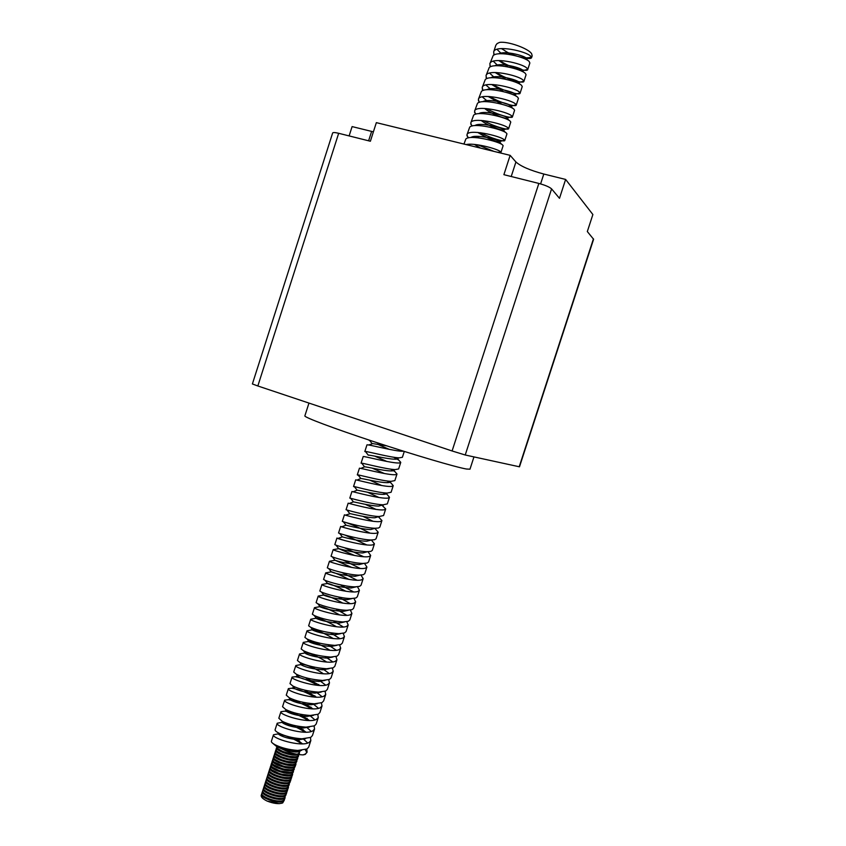 <?xml version="1.0" encoding="UTF-8"?>
<svg xmlns="http://www.w3.org/2000/svg" width="846" height="846" viewBox="0 0 846 846"><rect width="100%" height="100%" fill="white"/><g stroke="black" fill="none" stroke-linecap="round" stroke-linejoin="round"><path stroke-width="1.27" d="M261.594 794.172C259.785 797.598 278.419 804.324 283.241 801.236L284.319 800.094L282.701 802.917C278.958 804.26 273.766 803.647 267.135 801.077C262.873 798.962 260.896 797.048 261.213 795.356L261.594 794.172M300.267 750.465L299.241 751.734C293.89 752.58 287.629 751.015 280.46 747.039M300.214 750.878L298.617 753.67C296.703 754.442 293.657 754.389 289.48 753.522L283.389 751.66C278.884 749.768 276.716 748.128 276.896 746.743L277.213 745.781M298.892 750.487L299.569 751.576M299.347 753.575L297.771 756.261C295.814 757.054 292.716 757.001 288.454 756.091L282.712 754.336C278.101 752.411 275.881 750.751 276.06 749.334L276.61 747.653C274.95 750.614 293.636 757.223 298.321 754.579L299.41 753.077M276.832 748.657L277.7 748.435M298.511 756.165L296.935 758.851C294.926 759.666 291.754 759.602 287.418 758.661L282.046 757.011C277.319 755.066 275.045 753.374 275.225 751.914L275.775 750.233C274.104 753.226 292.79 759.845 297.475 757.17L298.575 755.668M275.986 751.248L276.843 751.015M297.676 758.746L296.1 761.453C294.027 762.288 290.781 762.204 286.36 761.22L281.39 759.697C276.547 757.73 274.22 755.996 274.4 754.505L274.939 752.824C273.258 755.838 291.944 762.458 296.639 759.761L297.739 758.249M275.14 753.828L275.986 753.596M296.84 761.337L295.254 764.044C293.128 764.9 289.808 764.805 285.282 763.769L280.766 762.383C275.785 760.385 273.385 758.619 273.565 757.096L274.104 755.415C272.423 758.45 291.098 765.08 295.804 762.362L296.914 760.84M274.305 756.409L275.14 756.176M273.269 757.995C271.577 761.062 290.252 767.692 294.968 764.953L296.005 763.917L295.466 765.598L294.419 766.635C292.219 767.523 288.814 767.417 284.182 766.317L280.153 765.08C275.035 763.06 272.549 761.252 272.729 759.676L273.269 757.995M273.459 758.999L274.284 758.756M295.169 766.508L293.583 769.226C291.31 770.135 287.788 770.008 283.04 768.845L279.592 767.787C274.294 765.736 271.725 763.896 271.894 762.267L272.433 760.586C270.731 763.674 289.406 770.315 294.122 767.544L295.243 766.011M272.613 761.58L273.427 761.337M271.598 763.166C269.895 766.286 288.56 772.927 293.287 770.135L294.334 769.088L292.748 771.827C290.379 772.768 286.741 772.61 281.845 771.362L279.085 770.516C273.575 768.432 270.9 766.539 271.058 764.847L271.598 763.166M271.778 764.16L272.571 763.917M270.762 765.757C269.049 768.898 287.714 775.549 292.452 772.736L293.499 771.679L291.912 774.418C289.406 775.391 285.61 775.2 280.512 773.836L278.694 773.276C272.909 771.161 270.086 769.215 270.223 767.438L270.762 765.757M270.932 766.74L271.725 766.487M269.927 768.337C268.203 771.51 286.868 778.161 291.616 775.327L292.663 774.259L292.124 775.941L291.066 777.009C286.318 779.864 267.664 773.202 269.388 770.019L269.927 768.337M270.096 769.331L270.868 769.067M269.102 770.928C267.368 774.111 286.022 780.784 290.781 777.918L291.828 776.85L291.288 778.521L290.231 779.6C285.472 782.487 266.818 775.814 268.552 772.599L269.102 770.928M269.25 771.912L270.022 771.647M268.267 773.508C266.522 776.723 285.176 783.396 289.935 780.509L290.992 779.43L290.453 781.112L289.395 782.19C284.626 785.099 265.972 778.426 267.727 775.19L268.267 773.508M268.415 774.492L269.165 774.227M267.431 776.089C265.676 779.335 284.33 786.019 289.099 783.1L290.157 782.011L288.56 784.781C283.78 787.711 265.136 781.027 266.892 777.77L267.431 776.089M267.569 777.072L268.319 776.808M266.596 778.68C264.84 781.947 283.484 788.631 288.264 785.691L289.321 784.602L287.725 787.372C282.934 790.333 264.29 783.639 266.056 780.35L266.596 778.68M266.733 779.652L267.463 779.388M265.76 781.26C263.994 784.559 282.638 791.243 287.429 788.282L288.486 787.182L287.947 788.863L286.879 789.963C282.099 792.945 263.444 786.251 265.221 782.941L265.76 781.26M265.887 782.243L266.617 781.968M264.925 783.84C263.159 787.161 281.803 793.865 286.593 790.873L287.651 789.762L287.111 791.444L286.043 792.554C281.253 795.557 262.609 788.863 264.386 785.522L264.925 783.84M265.052 784.824L265.771 784.549M264.1 786.431C262.313 789.773 280.957 796.477 285.758 793.463L286.815 792.342L286.276 794.024L285.208 795.145C280.407 798.169 261.763 791.465 263.561 788.102L264.1 786.431M264.216 787.404L264.925 787.118M263.265 789.011C261.467 792.385 280.111 799.089 284.912 796.054L285.98 794.933L284.372 797.736C279.561 800.792 260.928 794.077 262.725 790.682L263.265 789.011M263.37 789.984L264.068 789.699M262.429 791.592C260.631 794.986 279.265 801.701 284.076 798.645L285.144 797.514L284.605 799.195L283.537 800.327C278.715 803.404 260.082 796.689 261.89 793.273L262.429 791.592M262.535 792.565L263.222 792.279M298.934 751.84L297.665 750.465M294.345 750.222L297.073 752.094M298.522 753.712L298.786 754.304M298.226 754.621L297.76 753.955M295.561 752.062L291.542 749.82M284.51 749.196L290.252 751.153M295.677 754.209L296.639 755.023M297.697 756.303L297.951 756.884M297.401 757.202L296.935 756.546M295.402 755.129L294.059 754.188M279.772 751.015L289.163 753.67L295.941 754.198M288.253 753.226L291.923 754.928M294.894 756.81L295.836 757.625M296.861 758.883L297.126 759.475M296.576 759.793L296.121 759.148M294.62 757.73L293.298 756.8L294.514 757.73M288.084 754.177L283.093 752.58M278.852 753.575L282.342 754.198M287.767 755.933L291.204 757.551M294.101 759.412L295.021 760.216M296.037 761.474L296.29 762.066M287.587 756.874L281.951 755.066M277.932 756.134L281.232 756.694M287.386 758.672L290.474 760.173M275.933 756.863L281.517 759.972L286.107 761.368L293.298 762.013L294.218 762.806M295.212 764.065L295.455 764.647M294.926 764.974L294.482 764.329M293.033 762.923L291.764 762.013L292.917 762.933M287.048 759.549L280.851 757.572M277.023 758.703L280.153 759.2M286.678 761.294L289.755 762.785M292.515 764.615L293.403 765.408M294.387 766.656L294.63 767.237M286.477 762.225L279.783 760.078M276.113 761.263L279.095 761.717M286.096 763.959L289.015 765.408M291.722 767.216L292.6 767.999M293.562 769.247L293.795 769.828M285.885 764.89L278.736 762.595M275.204 763.822L278.059 764.234M285.493 766.613L288.285 768.031M290.929 769.807L291.785 770.59M292.737 771.827L292.959 772.409M285.271 767.544L277.7 765.122M274.294 766.381L277.033 766.762M284.869 769.268L287.545 770.643M290.136 772.409L290.982 773.181M291.902 774.418L292.134 774.999M284.647 770.198L276.684 767.65M273.395 768.951L276.029 769.289M284.235 771.922L286.805 773.255M289.343 775.01L290.167 775.771M291.077 777.009L291.299 777.58M284.013 772.853L275.68 770.177M272.497 771.51L275.035 771.827M283.59 774.566L286.064 775.877M288.549 777.601L289.353 778.362M290.252 779.589L290.474 780.171M283.357 775.496L274.686 772.715M271.598 774.079L274.051 774.365M282.934 777.21L285.324 778.489M287.746 780.202L288.549 780.964M289.427 782.18L289.639 782.751M282.701 778.13L273.702 775.253M270.699 776.639L273.078 776.903M282.268 779.843L284.573 781.101M286.953 782.793L287.735 783.555M288.602 784.76L288.803 785.331M282.025 780.773L272.729 777.791M269.811 779.208L272.105 779.441M281.591 782.487L283.822 783.713M286.149 785.395L286.921 786.146M287.767 787.351L287.978 787.922M281.348 783.407L271.767 780.329M268.912 781.767L271.143 781.979M280.904 785.12L283.072 786.315M285.356 787.986L286.107 788.726M286.942 789.931L287.143 790.502M276.473 784.284L270.815 782.878M268.023 784.337L270.191 784.528M280.216 787.742L282.321 788.927M284.552 790.576L285.292 791.317M286.117 792.522L286.308 793.083M276.356 787.097L269.853 785.416M267.135 786.907L269.24 787.076M279.529 790.376L281.559 791.539M283.748 793.167L284.489 793.908M285.292 795.103L285.483 795.674M275.986 789.826L268.912 787.964M266.257 789.466L268.298 789.625M278.82 792.998L280.798 794.14M282.955 795.769L283.674 796.498M284.457 797.693L284.647 798.254M275.521 792.522L267.971 790.513M264.766 790.418L263.772 790.608M265.369 792.036L267.357 792.173M278.123 795.621L280.037 796.752M282.152 798.36L282.86 799.089M283.632 800.274L283.812 800.834M494.138 54.937L493.662 51.987C494.921 44.404 526.529 51.109 530.886 56.396L531.552 57.75C530.918 58.839 527.967 58.776 522.691 57.539C526.857 58.046 529.733 57.835 531.32 56.894M531.552 57.75L532.166 55.868L531.7 53.89C528.845 48.55 507.568 40.968 499.5 42.427L497.099 43.569L495.819 45.282L493.662 51.987M466.146 144.592C473.749 142.562 496.475 148.536 500.166 151.434L500.98 152.343L497.247 152.195M500.98 152.343L503.137 145.66L502.344 144.719C497.966 141.134 469.35 134.334 465.818 139.061L463.968 144.063M468.081 137.919L466.96 134.778C467.785 128.539 499.235 135.572 504.005 139.579L504.787 140.542C504.787 142.086 490.765 138.342 480.591 132.706M504.787 140.542L506.955 133.848L506.172 132.854C501.89 129.131 473.517 122.374 469.71 127.154L466.96 134.778M471.772 126.075L470.778 122.966C471.656 116.537 503.127 123.527 507.843 127.704L508.605 128.729C508.573 130.453 493.789 126.53 483.605 120.64M508.605 128.729L510.773 122.036L510.011 120.989C505.813 117.129 477.683 110.414 473.601 115.246L470.778 122.966M475.473 114.221L474.585 111.154C475.526 104.523 507.029 111.471 511.671 115.839L512.433 116.907C512.359 118.81 496.866 114.739 486.704 108.595M512.433 116.907L514.59 110.223L513.85 109.113C509.736 105.116 481.839 98.453 477.504 103.318L474.585 111.154M479.196 102.377L478.392 99.331C479.407 92.51 510.921 99.405 515.51 103.963L516.25 105.094C516.134 107.167 499.986 102.958 489.866 96.56M516.25 105.094L518.418 98.39L517.689 97.227C513.659 93.102 486.006 86.472 481.406 91.389L478.392 99.331M482.918 90.522L482.209 87.508C483.278 80.497 514.823 87.339 519.359 92.077L520.079 93.261C519.909 95.513 503.159 91.188 493.102 84.537M520.079 93.261L522.236 86.567L521.527 85.34C517.583 81.079 490.183 74.49 485.318 79.45L482.209 87.508M486.651 78.657L486.027 75.675C487.159 68.473 518.725 75.273 523.198 80.19L523.896 81.428C523.695 83.86 506.363 79.418 496.391 72.534M523.896 81.428L526.064 74.734L525.377 73.454C521.506 69.065 494.35 62.509 489.242 67.49L486.027 75.675M490.394 66.802L489.845 63.831C491.04 56.439 522.627 63.196 527.047 68.293L527.724 69.594C527.47 72.206 509.588 67.659 499.732 60.531M529.797 63.069L529.226 61.557C525.429 57.031 498.516 50.506 493.165 55.529L489.845 63.831M493.969 151.392L477.673 144.803M476.51 136.343L479.312 137.951M482.22 96.835L486.767 100.663M485.879 84.949L490.246 88.777M489.559 73.073L493.757 76.901M493.25 61.187L497.289 65.026M496.951 49.301L500.853 53.15M473.961 456.903L469.974 469.192L466.379 469.012C455.476 467.098 414.339 455 373.826 441.644C333.261 428.288 303.703 417.12 304.867 415.862L308.97 403.077M307.109 752.052L305.269 754.399L303.111 754.896L305.395 753.987L307.109 752.052L306.76 749.112M273.491 734.762L271.386 741.297C271.196 742.164 272.475 743.348 275.214 744.829C281.496 747.917 289.015 749.799 297.771 750.465L307.024 748.964L308.727 747.05L310.842 740.525L309.139 742.407C301.493 747.557 271.217 738.167 273.491 734.762L279.243 733.693M277.202 723.235L275.098 729.77C274.929 730.563 276.134 731.663 278.725 733.059C285.144 736.221 292.875 738.135 301.916 738.812L310.768 737.384L312.449 735.523L314.564 728.998L312.883 730.828C305.29 735.808 274.992 726.46 277.202 723.235L282.945 722.167M280.925 711.708L278.82 718.233L282.257 721.3C288.793 724.514 296.724 726.46 306.062 727.148L314.511 725.805L316.182 723.996L318.297 717.461L316.637 719.237C309.086 724.049 278.768 714.743 280.925 711.708L284.838 711.158C292.082 712.216 299.928 715.346 308.378 720.549M284.647 700.171L282.543 706.706L285.758 709.53C292.399 712.787 300.542 714.764 310.186 715.483L318.255 714.214L319.915 712.459L322.019 705.924L320.38 707.647C312.893 712.279 282.553 703.015 284.647 700.171L288.327 699.695C295.307 700.731 303.069 703.787 311.614 708.842M288.37 688.623L286.255 695.158L289.269 697.76C296.015 701.048 304.359 703.068 314.3 703.809L322.009 702.614L323.637 700.922L325.752 694.386L324.124 696.047C316.7 700.509 286.329 691.288 288.37 688.623L291.817 688.221C298.543 689.236 306.199 692.208 314.797 697.125M292.092 677.075L289.988 683.61L292.801 685.99C299.643 689.321 308.177 691.362 318.413 692.134L325.752 691.013L327.37 689.374L329.485 682.828L327.878 684.446C320.507 688.729 290.115 679.56 292.092 677.075L295.328 676.737C301.779 677.741 309.308 680.618 317.927 685.387M295.814 665.516L293.71 672.062L296.343 674.23C303.28 677.583 311.994 679.655 322.506 680.448L329.506 679.412L331.103 677.826L333.229 671.28L331.632 672.834C324.314 676.937 293.9 667.822 295.814 665.516L301.483 664.48M299.547 653.958L297.432 660.504L299.896 662.471C306.918 665.834 315.822 667.928 326.598 668.763L333.261 667.801L334.847 666.267L336.962 659.721L335.386 661.223C328.121 665.157 297.686 656.073 299.547 653.958L305.205 652.922M303.28 642.389L301.165 648.945L303.46 650.722C310.577 654.085 319.651 656.2 330.68 657.078L337.015 656.179L338.58 654.698L340.695 648.152L339.14 649.601C331.928 653.355 301.472 644.324 303.28 642.389L308.927 641.363M307.003 630.82L304.898 637.376L307.035 638.984C314.247 642.336 323.479 644.462 334.752 645.382L340.769 644.557L342.323 643.129L344.438 636.583L342.905 637.979C335.746 641.554 305.269 632.565 307.003 630.82L313.295 629.604C318.836 630.82 325.499 633.802 333.303 638.561M310.736 619.24L308.621 625.797L310.63 627.235C317.916 630.577 327.317 632.723 338.812 633.686L344.534 632.935L346.067 631.56L348.182 625.004L346.659 626.347C339.563 629.752 309.054 620.805 310.736 619.24L316.912 618.066C322.146 619.251 328.692 622.159 336.549 626.78M314.479 607.661L312.364 614.217L314.226 615.497C321.596 618.807 331.156 620.975 342.873 621.979L348.288 621.292L349.81 619.981L351.925 613.424L350.424 614.704C343.381 617.94 312.851 609.035 314.479 607.661L320.539 606.519C325.467 607.692 331.875 610.505 339.754 614.979M318.212 596.07L316.097 602.638L317.832 603.758C322.284 605.979 337.998 610.273 346.923 610.273L352.052 609.659L353.554 608.401L355.669 601.834L354.188 603.061C347.198 606.117 316.647 597.265 318.212 596.07L324.166 594.96C328.787 596.113 335.027 598.841 342.894 603.145M321.945 584.48L319.83 591.047L321.448 592.031C325.816 594.146 342.006 598.566 350.974 598.566L355.817 598.016L357.298 596.811L359.423 590.244L357.953 591.417C351.016 594.294 320.444 585.485 321.945 584.48L327.804 583.402C332.108 584.533 338.157 587.166 345.972 591.291M325.689 572.879L323.574 579.447L325.065 580.303C329.348 582.302 346.014 586.849 355.013 586.86L359.582 586.363L361.041 585.21L363.167 578.643L361.718 579.764C354.834 582.471 324.251 573.704 325.689 572.879L331.452 571.833C335.428 572.943 341.276 575.46 348.975 579.415M329.432 561.279L327.317 567.846L328.703 568.575C332.89 570.458 350.033 575.121 359.042 575.143L363.346 574.709L364.795 573.609L366.921 567.042L365.483 568.11C358.662 570.638 328.047 561.913 329.432 561.279L335.101 560.253L351.894 567.486M333.176 549.667L331.05 556.245L332.341 556.858C336.433 558.614 354.062 563.383 363.071 563.425L367.122 563.045L368.549 562.008L370.675 555.431L369.258 556.446C362.49 558.794 331.854 550.122 333.176 549.667L338.749 548.663L354.707 555.536M336.92 538.056L334.805 544.634L335.978 545.141C339.976 546.749 358.101 551.645 367.09 551.708L370.886 551.38L372.303 550.397L374.429 543.819L373.023 544.771C366.318 546.95 335.651 538.32 336.92 538.056L344.851 540.605M340.663 526.434L338.548 533.012L339.637 533.424C343.518 534.884 362.141 539.907 371.108 539.981L374.662 539.706L376.058 538.775L378.183 532.197L376.798 533.096C370.146 535.095 339.458 526.519 340.663 526.434L345.168 527.862M342.292 521.39L343.296 521.707C347.061 523.018 366.191 528.147 375.116 528.253L378.437 528.031L379.812 527.153L381.937 520.565L380.573 521.422C373.974 523.24 343.275 514.706 344.417 514.812L342.292 521.39M347.188 510.17L346.966 509.99C350.614 511.143 370.241 516.388 379.124 516.525L383.576 515.531L385.702 508.943L384.348 509.726C377.813 511.375 347.082 502.884 348.171 503.18L346.046 509.768M350.921 498.59L350.635 498.283C354.157 499.256 374.302 504.618 383.122 504.798L387.331 503.888L389.467 497.3L388.134 498.04C381.641 499.51 350.889 491.061 351.915 491.537L349.8 498.135M354.664 487.021L353.543 486.492L354.315 486.566C357.71 487.37 378.374 492.848 387.108 493.07L391.095 492.256L393.231 485.657L391.91 486.344C385.48 487.634 354.707 479.238 355.669 479.904L353.543 486.492M358.471 475.463L357.298 474.849L357.995 474.86C361.253 475.473 382.455 481.067 391.106 481.332L394.86 480.613L396.996 474.014L395.695 474.638C389.319 475.759 358.524 467.404 359.434 468.25L357.298 474.849M362.268 463.904L361.686 463.153C364.806 463.566 386.537 469.276 395.082 469.593L398.625 468.959L400.761 462.36L399.481 462.931C393.157 463.872 362.342 455.56 363.188 456.597L361.062 463.196M366.085 452.346L365.387 451.457C368.359 451.648 390.63 457.485 399.069 457.855L402.389 457.305L404.293 451.436M403.267 451.214C396.996 451.976 366.159 443.716 366.942 444.943L364.816 451.542M305.269 749.704L306.876 752.58M278.546 734.159C285.853 735.343 293.403 738.431 301.176 743.423L301.8 743.877M307.711 743.031L303.238 738.822M282.501 722.791C289.903 724.113 297.432 727.264 305.11 732.224M310.429 737.564L310.842 740.525M311.317 731.473L306.538 727.158M314.088 726.016L314.564 728.998M314.924 719.904L309.784 715.473M317.747 714.458L318.297 717.461M318.53 708.324L312.999 703.766M321.395 702.889L322.019 705.924M322.115 696.734L316.161 692.039M325.044 691.319L325.752 694.386M325.689 685.133L319.259 680.29M328.692 679.729L329.485 682.828M329.253 673.522L322.294 668.499M332.319 668.15L333.229 671.28M332.806 661.91L325.255 656.686M335.947 656.549L336.962 659.721M336.338 650.278L328.121 644.832M339.574 644.938L340.695 648.152M339.849 638.635L330.871 632.945M343.18 633.326L344.438 636.583M343.339 626.981L333.472 620.996M346.775 621.704L348.182 625.004M346.807 615.317L335.915 608.983M350.35 610.061L351.925 613.424M350.244 603.632L338.167 596.906M353.924 598.418L355.669 601.834M353.649 591.936L340.198 584.766M357.467 586.764L359.423 590.244M357.012 580.219L341.9 572.52M360.988 575.09L363.167 578.643M360.343 568.48L343.275 560.168M364.489 563.404L366.921 567.042M363.611 556.721L344.385 547.711M367.957 551.708L370.675 555.431M366.836 544.94L345.115 535.116M371.383 539.981L374.429 543.819M369.988 533.128C360.174 528.063 351.714 524.393 344.608 522.098M374.767 528.253L378.183 532.197M373.065 521.295L362.871 516.324M378.099 516.494L381.937 520.565M376.058 509.419L365.229 504.29M381.377 504.702L385.702 508.943M378.955 497.501L367.524 492.235M384.592 492.89L387.087 494.424L389.467 497.3M381.747 485.541L369.829 480.179M387.722 481.057L390.947 482.96L393.231 485.657M384.401 473.538L372.208 468.145M390.767 469.17L394.807 471.497L396.996 474.014M386.918 461.482L374.693 456.121M393.707 457.252L398.667 460.013L400.761 462.36M389.287 449.363L377.295 444.139M369.892 440.787L368.57 439.899M279.169 803.647L267.135 801.077M373.393 131.839L352.105 126.593L349.123 135.92M257.84 385.977L452.092 450.971L465.226 455L519.486 466.812L593.596 239.27L587.325 231.55L592.877 214.524L565.625 179.437L543.809 174.033C530.061 170.342 520.766 166.324 515.923 161.977L510.138 155.347L376.343 122.638L370.379 141.24L338.675 133.298C335.016 132.42 333.007 132.314 332.647 132.981L252.394 383.957L257.84 385.977L338.675 133.298M465.226 455L551.581 188.891L559.492 198.324L565.625 179.437M551.581 188.891C549.509 187.008 545.258 185.189 538.839 183.434L503.888 174.678L510.138 155.347M522.691 57.539L517.921 56.407M516.705 56.048C511.153 54.345 506.839 52.325 503.782 49.988L501.371 48.592M272.359 742.978L276.505 746.405L282.68 749.345C289.766 752.855 296.576 754.706 303.111 754.896M503.782 49.988L510.857 54.662M525.895 59.41L526.751 58.808C526.878 56.301 505.125 50.242 498.717 53.858M498.759 60.531L508.171 66.919M521.707 71.223L522.902 70.62C522.796 68.188 500.843 62.202 494.72 65.829M495.196 72.513L505.686 79.228M517.371 82.961L519.053 82.443C518.714 80.074 496.56 74.162 490.733 77.8M491.642 84.484L503.539 91.654M512.792 94.625L515.203 94.266C514.622 91.96 492.277 86.123 486.757 89.761M488.121 96.465L502.133 104.322M507.663 106.099L511.354 106.078C510.519 103.836 487.994 98.062 482.791 101.71M484.631 108.457C491.114 114.094 505.517 118.948 507.357 118.334L507.505 117.89C506.416 115.722 483.722 110.001 478.825 113.65M481.173 120.439C487.772 125.853 501.604 130.58 503.507 130.136L503.645 129.692C502.313 127.598 479.439 121.94 474.881 125.589M477.747 132.431C487.412 138.332 494.72 141.494 499.658 141.917L499.796 141.504C498.209 139.474 475.166 133.858 470.936 137.517M474.373 144.423L480.56 148.113M386.77 445.863L371.986 443.484L369.427 440.184M397.44 457.728C398.138 458.807 397.176 459.293 394.585 459.188C387.415 459.082 370.167 454.841 368.264 455.159L365.387 451.457M393.781 469.509C394.278 470.535 393.231 471 390.641 470.915C383.407 470.852 366.561 466.696 364.541 466.833L360.946 468.377M390.091 481.279C390.408 482.262 389.276 482.706 386.696 482.643C379.399 482.611 362.966 478.529 360.83 478.508L357.086 480.073M386.379 493.038C386.537 493.979 385.332 494.413 382.741 494.36C375.402 494.36 359.37 490.363 357.128 490.183L353.237 491.769M382.635 504.787L378.797 506.077C371.405 506.109 355.764 502.196 353.417 501.858L349.387 503.444M378.881 516.525L374.841 517.794C367.418 517.847 352.169 514.008 349.726 513.533L346.966 509.99M370.876 529.511L375.116 528.253L370.876 529.511C363.442 529.585 348.573 525.831 346.025 525.207L341.837 526.751M371.331 539.981L366.921 541.218C359.465 541.313 344.988 537.633 342.344 536.882L338.21 538.342M367.524 551.708L362.955 552.924C355.5 553.03 341.393 549.435 338.654 548.557L338.749 548.663M363.717 563.425L358.99 564.631C348.668 563.722 340.674 562.262 334.984 560.232L335.101 560.253M359.899 575.143L355.013 576.327C344.851 575.47 336.951 574 331.304 571.917L331.452 571.833M356.071 586.849L351.037 588.023C341.033 587.219 333.229 585.739 327.645 583.592C326.345 583.127 326.397 583.063 327.804 583.402M352.232 598.545L347.061 599.719C337.216 598.957 329.528 597.477 323.986 595.267C322.58 594.727 322.633 594.622 324.166 594.96M348.383 610.252L343.074 611.404C333.398 610.685 325.816 609.205 320.338 606.952C318.805 606.318 318.868 606.18 320.539 606.519M344.523 621.947L339.087 623.09C329.591 622.413 322.125 620.922 316.69 618.627C315.029 617.918 315.103 617.728 316.912 618.066M340.663 633.633L335.09 634.764C325.773 634.13 318.434 632.639 313.052 630.312C311.265 629.509 311.339 629.265 313.295 629.604M336.782 645.329L331.093 646.45C321.966 645.836 314.744 644.356 309.425 641.998C307.489 641.088 307.574 640.803 309.689 641.141C315.516 642.368 322.284 645.435 330.014 650.32M332.901 657.014L327.095 658.114C318.17 657.532 311.064 656.052 305.797 653.683L304.898 652.53M306.093 652.668C312.047 653.873 318.826 656.951 326.419 661.868L326.672 662.058M329.02 668.689L323.087 669.789C314.363 669.228 307.394 667.758 302.191 665.379C300.457 664.533 300.108 664.099 301.155 664.057M302.498 664.184C308.399 665.337 315.072 668.34 322.538 673.183L323.309 673.786M325.118 680.374L319.069 681.453C310.567 680.914 303.735 679.454 298.585 677.064C296.745 676.166 296.354 675.668 297.411 675.584M298.913 675.69L300.573 676.06M305.237 677.551L319.915 685.503M321.216 692.049L315.05 693.107C306.77 692.599 300.076 691.14 294.99 688.76C293.044 687.787 292.61 687.227 293.678 687.1M304.211 689.998L316.478 697.199M317.303 703.724L311.032 704.76C302.974 704.263 296.428 702.836 291.415 700.456C289.353 699.409 288.867 698.796 289.956 698.616M302.318 702.159L313.031 708.874M313.39 715.388L306.992 716.414C299.177 715.928 292.79 714.51 287.841 712.163C285.324 710.841 284.996 710.143 286.847 710.069M299.981 714.183L309.551 720.549M309.467 727.052L302.953 728.057C295.391 727.592 289.163 726.185 284.277 723.859C281.792 722.558 281.295 721.797 282.797 721.585M297.411 726.132L306.062 732.213M305.533 738.717L298.913 739.7C291.606 739.235 285.546 737.86 280.735 735.576C278.249 734.265 277.615 733.45 278.831 733.112M294.662 738.019L302.54 743.856M301.599 750.381L294.852 751.333L282.68 749.345M282.723 801.469L282.575 800.707M281.655 799.29L280.777 798.455M277.985 796.562L274.358 794.849M270.72 793.696L266.955 793.019M264.079 793.136L263.191 793.495M263.783 796.171C268.161 799.385 273.575 801.014 280.058 801.056M283.558 798.878L283.399 798.116M282.458 796.699L281.57 795.853M278.715 793.939L274.728 792.12M272 791.253L267.875 790.471M264.935 790.555L264.037 790.904M264.597 793.548C268.975 796.784 274.421 798.413 280.946 798.455M284.393 796.287L284.235 795.526M283.273 794.098L282.363 793.262M279.434 791.317L274.823 789.297M273.565 788.895L268.806 787.912M265.792 787.975L264.883 788.324M265.401 790.936C269.8 794.172 275.278 795.811 281.824 795.853M285.229 793.696L285.06 792.935M284.076 791.507L283.146 790.661M280.153 788.694L269.737 785.352M266.649 785.405L265.729 785.733M266.204 788.313C270.625 791.57 276.124 793.21 282.712 793.252M286.054 791.105L285.885 790.344M284.88 788.916L283.939 788.06M280.861 786.071L270.667 782.804M267.505 782.825L266.575 783.153M267.019 785.691C271.439 788.958 276.97 790.608 283.6 790.65M286.889 788.514L286.709 787.753M285.684 786.315L284.721 785.458M281.57 783.438L271.598 780.245M268.372 780.245L267.421 780.562M267.822 783.068C272.264 786.346 277.816 788.007 284.478 788.049M287.725 785.923L287.534 785.162M286.498 783.724L285.514 782.857M282.268 780.816L272.549 777.696M269.229 777.664L268.267 777.982M268.637 780.446C273.089 783.745 278.662 785.405 285.366 785.448M288.56 783.333L288.359 782.561M287.302 781.122L286.297 780.255M282.966 778.183L273.491 775.148M270.096 775.084L269.113 775.391M269.44 777.834C273.914 781.133 279.508 782.804 286.244 782.846M289.395 780.731L289.184 779.97M288.105 778.521L287.08 777.643M283.653 775.549L274.442 772.599M270.953 772.504L269.959 772.8M270.255 775.211C274.739 778.532 280.364 780.202 287.132 780.234M290.22 778.14L290.009 777.379M288.909 775.93L287.873 775.042M284.341 772.916L275.405 770.05M271.82 769.923L270.805 770.22M271.069 772.588C275.563 775.919 281.21 777.601 288.01 777.633M291.056 775.549L290.834 774.788M289.713 773.329L288.655 772.44M285.007 770.272L276.378 767.502M279.085 770.516L272.687 767.343L271.651 767.629M271.873 769.966L280.438 774.037L288.898 775.031M291.891 772.958L291.659 772.197M290.516 770.727L289.427 769.839M285.673 767.629L277.351 764.964M273.544 764.763L272.507 765.048M279.095 770.748L289.776 772.43M292.727 770.368L292.483 769.596M291.31 768.136L290.21 767.227M286.329 764.985L278.345 762.426M274.411 762.183L273.353 762.458M273.501 764.731L282.86 769.014L290.654 769.828M293.551 767.766L293.308 767.005M292.113 765.535L290.992 764.625M286.974 762.331L279.339 759.888M275.278 759.602L274.199 759.867M274.315 762.109L283.97 766.476L291.542 767.227M294.387 765.175L294.133 764.414M287.608 759.676L280.354 757.35M276.145 757.022L275.045 757.286M275.13 759.486L280.872 762.658L285.049 763.927L292.42 764.625M295.222 762.584L294.958 761.812M293.71 760.332L292.547 759.412M288.222 757.022L281.38 754.822M277.012 754.442L275.902 754.695M296.058 759.994L295.783 759.222M288.824 754.357L282.416 752.306M277.89 751.872L276.748 752.105M276.748 754.251L282.183 757.307L287.143 758.809L294.186 759.412M296.883 757.392L296.608 756.631M295.307 755.129L294.091 754.188M278.757 749.292L277.604 749.524M277.562 751.629L282.871 754.632L288.169 756.239L295.064 756.81M297.718 754.801L297.432 754.029M295.529 752.062L291.912 749.884M278.376 749.006L283.558 751.967M298.49 751.946L297.485 750.465M519.201 466.781L593.437 238.836M452.092 450.971L538.839 183.434M511.217 176.518L515.923 161.977M540.605 183.91L543.809 174.033M368.613 140.796L371.616 131.426M527.724 69.594L529.892 62.89M527.492 60.267L526.614 59.22M523.769 72.291L522.765 71.064M520.057 84.304L518.915 82.897M516.335 96.296L515.066 94.72M512.623 108.288L511.206 106.533M508.901 120.259L507.357 118.334M505.178 132.23L503.507 130.136M501.456 144.18L499.658 141.917M368.676 444.964L371.88 443.97M398.667 460.013L396.901 457.675M394.807 471.497L393.263 469.467M390.947 482.96L389.636 481.247M387.087 494.424L386.009 493.007M383.217 505.866L382.381 504.766M379.357 517.308L378.754 516.515M345.549 515.119L349.715 513.839M322.992 673.776L322.538 673.183M295.328 676.737L297.771 676.028M319.428 685.482L318.646 684.488M291.817 688.221L294.059 687.576M315.854 697.178L314.765 695.782M288.327 699.695L290.347 699.113M312.28 708.863L310.863 707.066M284.838 711.158L286.646 710.64M308.695 720.549L306.971 718.339M305.12 732.224L303.069 729.601M301.176 743.423L299.167 740.853M500.811 151.963L498.675 152.544M466.918 135.762L468.578 137.803M504.671 140.172L499.796 141.504M470.736 124.076L472.258 125.948M508.52 128.381L503.645 129.692M474.553 112.391L475.949 114.083M512.369 116.579L507.505 117.89M478.381 100.706L479.64 102.229M516.219 104.777L511.354 106.078M482.209 89.02L483.33 90.363M520.068 92.986L515.203 94.266M486.038 77.324L487.032 78.509M523.907 81.184L519.053 82.443M489.876 65.639L490.722 66.654M527.745 69.383L522.902 70.62M493.715 53.954L494.434 54.8M531.574 57.57L526.751 58.808M394.585 459.188L399.069 457.855M390.641 470.915L395.082 469.593M364.541 466.833L361.686 463.153M386.696 482.643L391.106 481.332M360.83 478.508L357.995 474.86M382.741 494.36L387.108 493.07M357.128 490.183L354.315 486.566M378.797 506.077L383.122 504.798M353.417 501.858L350.635 498.283M374.841 517.794L379.124 516.525M346.025 525.207L343.296 521.707M366.921 541.218L371.108 539.981M342.344 536.882L339.637 533.424M362.955 552.924L367.09 551.708M338.654 548.557L335.978 545.141M358.99 564.631L363.071 563.425M334.984 560.232L332.341 556.858M355.013 576.327L359.042 575.143M331.304 571.917L328.703 568.575M351.037 588.023L355.013 586.86M327.645 583.592L325.065 580.303M347.061 599.719L350.974 598.566M323.986 595.267L321.448 592.031M343.074 611.404L346.923 610.273M320.338 606.952L317.832 603.758M339.087 623.09L342.873 621.979M316.69 618.627L314.226 615.497M335.09 634.764L338.812 633.686M313.052 630.312L310.63 627.235M331.093 646.45L334.752 645.382M309.425 641.998L307.035 638.984M327.095 658.114L330.68 657.078M305.797 653.683L303.46 650.722M323.087 669.789L326.598 668.763M302.191 665.379L299.896 662.471M319.069 681.453L322.506 680.448M298.585 677.064L296.343 674.23M315.05 693.107L318.413 692.134M294.99 688.76L292.801 685.99M311.032 704.76L314.3 703.809M291.415 700.456L289.269 697.76M306.992 716.414L310.186 715.483M287.841 712.163L285.758 709.53M302.953 728.057L306.062 727.148M284.277 723.859L282.257 721.3M298.913 739.7L301.916 738.812M280.735 735.576L278.725 733.059M294.852 751.333L297.771 750.465M276.505 746.415L275.214 744.829"/></g></svg>
